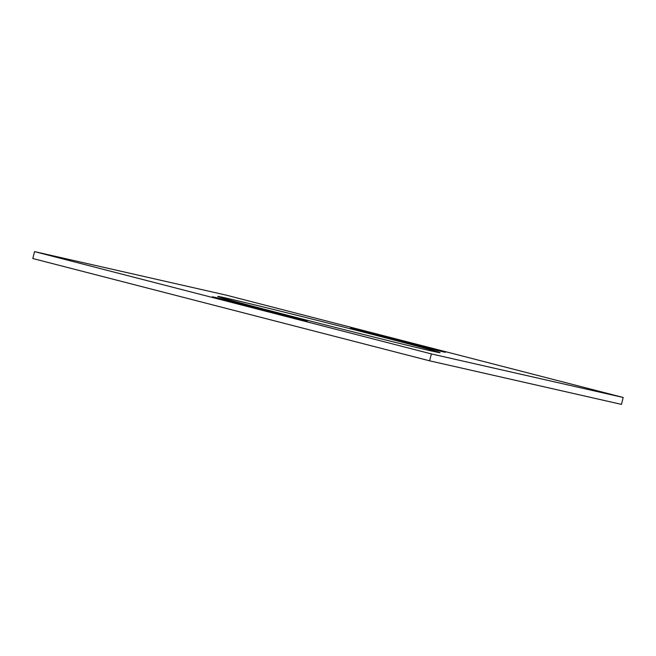 <?xml version="1.0" encoding="UTF-8"?>
<svg xmlns="http://www.w3.org/2000/svg" width="656" height="656" viewBox="0 0 656 656"><rect width="100%" height="100%" fill="white"/><g stroke="black" fill="none" stroke-linecap="round" stroke-linejoin="round"><path stroke-width="0.98" d="M623.2 397.479L226.369 295.175L34.547 251.617L32.8 258.521L429.631 360.825L621.453 404.383L623.2 397.479L431.377 353.92L429.631 360.825M34.547 251.617L431.377 353.92M284.966 314.577A114.726 1.205 14.2 0 0 440.094 352.69A114.726 1.205 14.2 0 0 329.173 323.383A114.726 1.205 14.2 0 0 217.661 296.405A114.726 1.205 14.2 0 0 284.966 314.577M379.176 335.97A49.011 0.517 14.2 0 0 445.44 352.247A49.011 0.517 14.2 0 0 398.053 339.726A49.011 0.517 14.2 0 0 350.419 328.205A49.011 0.517 14.2 0 0 379.176 335.97M241.064 304.605A49.011 0.517 -165.8 0 1 212.306 296.84A49.011 0.517 -165.8 0 1 259.948 308.369A49.011 0.517 -165.8 0 1 307.328 320.882A49.011 0.517 -165.8 0 1 241.064 304.605"/></g></svg>
